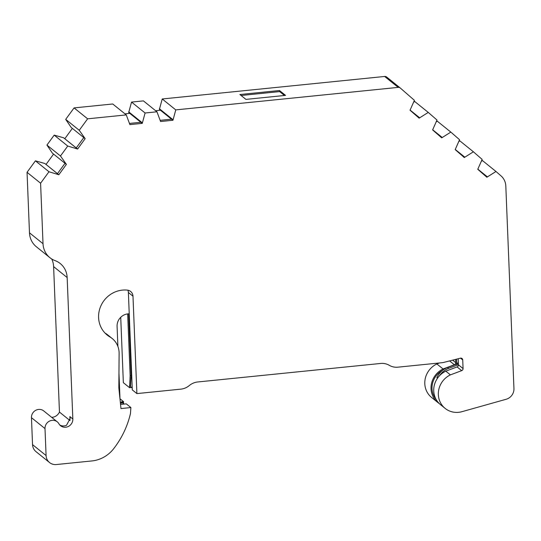 <?xml version="1.0" encoding="UTF-8"?>
<svg xmlns="http://www.w3.org/2000/svg" width="541" height="541" viewBox="0 0 541 541"><rect width="100%" height="100%" fill="white"/><g stroke="black" fill="none" stroke-linecap="round" stroke-linejoin="round"><path stroke-width="0.81" d="M455.623 359.393L455.752 362.666A2.056 1.934 -51.1 0 1 454.366 364.742L443.086 368.982A20.213 19.023 128.9 0 0 431.035 388.736A20.213 19.023 128.9 0 0 437.831 402.504A20.213 19.023 128.9 0 0 439.238 403.532M437.831 402.504L431.603 397.486A20.213 19.023 -51.1 0 1 424.8 383.718A20.213 19.023 -51.1 0 1 436.858 363.958L439.522 362.957M49.934 257.705L36.389 246.791A20.544 19.327 -51.1 0 1 29.478 232.799L27.05 172.309L40.595 183.223L43.023 243.714A20.544 19.327 128.9 0 0 49.934 257.705A20.544 19.327 128.9 0 0 55.094 260.627A20.544 19.327 -51.1 0 1 60.254 263.548A20.544 19.327 -51.1 0 1 67.158 277.54L72.839 418.991A7.702 7.249 -51.1 0 1 68.66 426.308A7.702 7.249 -51.1 0 1 60.585 425.74A7.702 7.249 -51.1 0 1 58.922 423.792A7.702 7.249 128.9 0 0 57.265 421.838A7.702 7.249 128.9 0 0 49.19 421.27A7.702 7.249 128.9 0 0 45.004 428.587L46.086 455.549A10.272 9.664 128.9 0 0 49.542 462.548A10.272 9.664 128.9 0 0 56.392 464.536L91.936 460.939A30.817 28.991 128.9 0 0 113.657 448.726A86.391 81.285 128.9 0 0 130.469 413.5L130.888 407.556L120.974 408.563L118.946 388.911A20.544 19.327 -51.1 0 1 118.858 387.66A20.544 19.327 -51.1 0 1 118.844 386.45L119.121 353.489A20.544 19.327 128.9 0 0 119.108 352.509A20.544 19.327 128.9 0 0 112.197 338.517A20.544 19.327 128.9 0 0 109.985 336.989A25.677 24.162 -51.1 0 1 107.226 335.082A25.677 24.162 -51.1 0 1 100.89 305.854A25.677 24.162 -51.1 0 1 127.385 290.132A6.945 6.533 -51.1 0 1 130.645 291.471A6.945 6.533 -51.1 0 1 132.985 296.197L136.893 393.591L180.87 389.141A15.405 14.499 128.9 0 0 189.296 385.557A15.405 14.499 -51.1 0 1 197.715 381.973L380.641 363.457A15.405 14.499 -51.1 0 1 389.283 365.31A15.405 14.499 128.9 0 0 397.919 367.17L442.2 362.686A10.272 9.664 128.9 0 0 443.661 362.429L460.371 358.183A2.056 1.934 -51.1 0 1 462.724 359.927L463.069 368.563A2.056 1.934 -51.1 0 1 461.676 370.639L450.403 374.879A20.213 19.023 128.9 0 0 438.345 394.632A20.213 19.023 128.9 0 0 445.148 408.401A20.213 19.023 128.9 0 0 461.994 411.674L506.166 399.258A10.272 9.664 128.9 0 0 513.95 388.594L505.815 186.05A15.405 14.499 128.9 0 0 501.04 175.893L495.989 171.49L486.859 177.232L477.764 169.299L482.146 159.412L473.409 151.798L464.286 157.539L455.184 149.607L459.566 139.72L450.836 132.105L441.706 137.854L432.611 129.914L436.993 120.028L428.256 112.413L419.133 118.161L410.031 110.222L414.413 100.342L400.32 88.048A3.084 2.901 128.9 0 0 398.183 87.378L175.771 109.891L172.958 120.264L160.582 121.515L156.958 111.798L145.089 113.001L142.269 123.368L129.901 124.619L126.276 114.902L87.622 118.817L79.25 130.286L85.167 138.665L77.6 149.032L76.24 147.936L83.794 137.603M450.403 374.879L445.798 371.167A20.213 19.023 128.9 0 0 433.74 390.92A20.213 19.023 128.9 0 0 440.543 404.688L445.148 408.401M117.891 346.429L117.086 326.365A11.679 10.989 -51.1 0 1 129.231 313.821M120.007 399.197L118.959 373.047M458.403 363.363L458.078 363.099A4.112 3.868 -51.1 0 1 456.543 364.1L447.596 367.461A18.015 16.954 128.9 0 0 436.885 377.774L437.486 378.26M458.45 364.553A4.112 3.868 -51.1 0 1 457.625 364.972L448.685 368.333A18.015 16.954 128.9 0 0 439.502 375.772M131.632 387.491L129.576 387.694L130.144 375.596L131.132 375.495L130.53 386.599L132.214 387.951M120.433 403.302L122.624 402.869L124.112 404.066M51.699 417.354A8.73 8.216 128.9 0 0 59.456 412.073L69.958 420.533M64.805 138.719L72.352 128.386M46.032 164.43L53.579 154.09M155.639 110.729L160.44 110.242L171.524 119.182M124.951 113.84L129.752 113.353L140.843 122.286M279.494 90.516L285.533 95.378L245.932 99.388L239.9 94.519L279.494 90.516L279.636 91.591L241.103 95.493M142.269 123.368L140.917 122.28L129.637 123.416M172.958 120.264L171.598 119.169L160.325 120.312M65.021 163.308L57.474 173.647L58.827 174.743L66.394 164.376L60.477 155.991L67.74 146.05L77.6 149.032M70.005 420.249L69.863 416.59L70.107 418.45L66.55 425.246A7.702 7.249 -51.1 0 1 59.821 425.023M279.636 91.591L284.465 95.486M40.595 183.223L48.967 171.754L58.827 174.743M413.655 102.134L414.71 101.498L428.256 112.413M436.235 121.826L437.29 121.191L450.836 132.105M458.809 141.519L459.864 140.883L473.409 151.798M481.382 161.211L482.444 160.569L495.989 171.49M129.576 387.694L123.348 382.676L120.724 317.296M49.542 462.548L35.997 451.634A10.272 9.664 -51.1 0 1 32.541 444.634L31.459 417.672A7.702 7.249 -51.1 0 1 35.645 410.355A7.702 7.249 -51.1 0 1 43.72 410.923L57.265 421.838M59.456 412.073L53.613 266.618A20.544 19.327 128.9 0 0 51.726 258.983M57.474 173.647L44.808 163.483L35.422 160.839L27.05 172.309M76.24 147.936L63.581 137.772L54.195 135.128L46.932 145.076L52.376 153.123L65.921 164.038M126.276 114.902L112.731 103.987L74.076 107.902L65.704 119.372L71.148 127.412L84.694 138.327M140.917 122.28L128.724 112.454L131.544 102.087L143.412 100.883L156.958 111.798M171.598 119.169L159.406 109.35L162.226 98.976L384.637 76.464A3.084 2.901 -51.1 0 1 386.774 77.126M129.502 385.699L130.489 385.598M120.332 402.335L122.827 402.369L123.267 403.39M122.814 402.362A2.056 1.934 128.9 0 0 121.36 401.889L123.571 401.665L123.443 403.532M105.042 333.073A25.677 24.162 128.9 0 0 105.38 333.276A20.544 19.327 -51.1 0 1 107.591 334.805L112.197 338.517M458.22 358.73L458.464 364.85A2.056 1.934 -51.1 0 1 457.071 366.926L445.798 371.167M127.872 290.199A6.945 6.533 -51.1 0 1 128.379 292.485L132.288 389.878L136.893 393.591M120.548 404.425L126.283 403.85L130.888 407.556M443.086 368.982L436.858 363.958M123.571 401.665L119.994 398.778M127.662 313.895L130.144 375.596M142.242 122.766L128.697 111.852M145.089 113.001L131.544 102.087M172.931 119.662L159.385 108.748M175.771 109.891L162.226 98.976M35.422 160.839L48.967 171.754M44.808 163.483L58.354 174.398M46.932 145.076L60.477 155.991M54.195 135.128L67.74 146.05M63.581 137.772L77.126 148.694M65.704 119.372L79.25 130.286M74.076 107.902L87.622 118.817M419.539 117.688L410.125 110.107M442.112 137.38L432.705 129.799M464.692 157.073L455.279 149.492M487.265 176.765L477.859 169.184M131.132 375.495L128.657 313.821M442.477 370.389A19.192 18.056 128.9 0 0 436.039 399.299M456.604 359.143L456.746 362.565A3.084 2.901 -51.1 0 1 456.374 364.161M456.543 364.1L457.625 364.972M447.596 367.461L448.685 368.333M69.863 416.59L72.839 418.991M105.38 333.276L109.985 336.989M461.676 370.639L457.071 366.926M463.069 368.563L458.464 364.85M462.724 359.927L460.519 358.156M132.985 296.197L128.379 292.485M454.366 364.742L449.612 360.915M455.752 362.666L452.628 360.15M398.183 87.378L384.637 76.464M46.086 455.549L32.541 444.634M45.004 428.587L31.459 417.672M67.158 277.54L53.613 266.618M43.023 243.714L29.478 232.799M456.746 362.565L457.76 363.39M400.239 87.98L386.693 77.059"/></g></svg>
